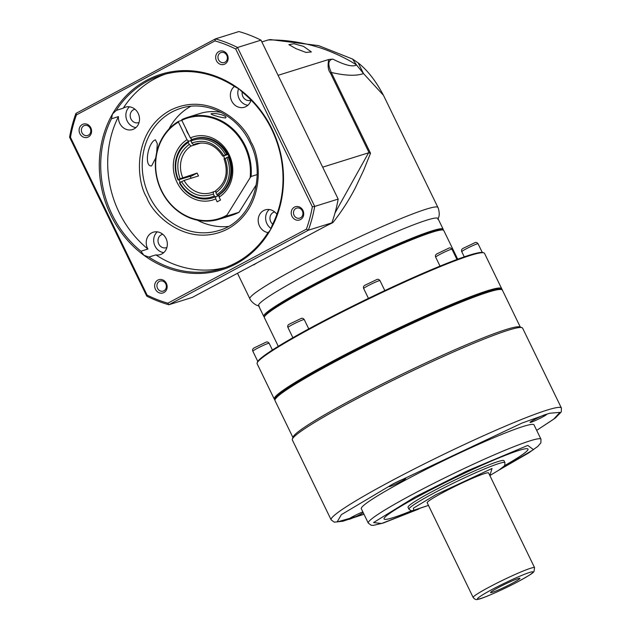 <?xml version="1.0" encoding="UTF-8"?>
<svg xmlns="http://www.w3.org/2000/svg" width="631" height="631" viewBox="0 0 631 631"><rect width="100%" height="100%" fill="white"/><g stroke="black" fill="none" stroke-linecap="round" stroke-linejoin="round"><path stroke-width="0.95" d="M457.712 259.199L443.774 230.489A99.73 7.604 154.1 0 0 443.088 230.047A99.73 7.604 154.1 0 0 432.574 232.105A99.73 7.604 154.1 0 0 333.973 275.502A99.73 7.604 154.1 0 0 264.428 316.801L264.263 316.762A99.73 7.604 -25.9 0 1 263.75 316.368L258.544 305.649A99.73 7.604 -25.9 0 1 324.176 265.564A99.73 7.604 -25.9 0 1 426.769 220.148A99.73 7.604 -25.9 0 1 437.969 218.531L443.167 229.242A99.73 7.604 -25.9 0 1 443.159 229.897L443.104 230.047M257.432 262.622A104.525 7.966 154.1 0 0 253.757 264.902L253.323 264.823M263.75 316.368A99.73 7.604 -25.9 0 1 309.931 286.403A99.73 7.604 -25.9 0 1 431.975 230.859A99.73 7.604 -25.9 0 1 443.167 229.242M303.503 46.363L311.406 51.939L305.94 52.428L296.057 48.69L288.888 44.635L294.014 43.744L303.503 46.363M219.091 195.586L215.234 196.785L214.303 195.973L213.373 194.056L213.373 191.848L215.51 191.185M190.199 176.349L178.029 179.969L180.08 178.762L197.132 173.068A25.595 22.763 72.7 0 0 197.787 174.519A25.595 22.763 72.7 0 0 198.52 175.939L184.094 180.442L179.417 182.832A30.935 27.512 72.7 0 0 212.261 197.929L213.199 197.645A30.935 27.512 -107.3 0 0 215.731 196.691L215.731 198.899A33.064 29.405 72.7 0 1 177.011 182.312A33.064 29.405 72.7 0 1 186.989 139.711L178.431 122.083A52.688 46.86 -107.3 0 0 161.56 190.57A52.688 46.86 -107.3 0 0 226.955 215.139L250.152 177.666A52.688 46.86 -107.3 0 0 230.149 127.675A52.688 46.86 -107.3 0 0 181.791 120.292L190.349 137.913A33.064 29.405 72.7 0 1 229.069 154.5A33.064 29.405 72.7 0 1 219.091 197.109L220.519 200.035L217.159 201.833L215.731 198.899M237.493 273.278L249.876 298.786A104.525 7.966 -25.9 0 1 298.282 267.378A104.525 7.966 -25.9 0 1 426.193 209.169A104.525 7.966 -25.9 0 1 437.93 207.473L383.482 95.328L363.495 73.559C356.381 76.13 345.646 75.759 331.291 72.462C327.607 64.401 328.112 59.945 332.797 59.085C344.786 65.182 352.705 67.154 356.547 64.993L363.495 73.559L358.187 62.887L352.516 59.03L356.547 64.993C345.496 57.587 327.442 49.66 315.137 46.347C299.686 41.859 284.029 39.737 268.151 39.966L261.857 41.93M278.066 75.318L328.712 59.495C327.568 65.782 328.104 70.222 330.305 72.825L331.291 72.462L370.515 153.246L363.645 170.331L355.269 187.983C348.904 200.287 341.418 211.85 332.805 222.672A104.525 7.966 154.1 0 0 326.282 225.843M332.182 221.867L332.805 222.672M370.515 153.246L368.559 152.82L335.014 212.97M368.559 152.82L322.662 167.16M332.797 59.085L328.712 59.495M352.421 58.983L318.568 45.606L270.273 39.564L268.151 39.966M224.076 158.988C228.603 172.476 225.843 182.998 215.794 190.554L215.897 192.715L216.827 194.632L217.758 195.444L219.091 195.026M228.99 156.559L224.32 158.949M228.02 154.492L222.924 156.086L227.594 153.688M222.924 156.086L222.688 156.117C215.786 145.311 206.842 141.218 195.878 143.829A25.595 22.763 72.7 0 0 193.638 144.673L198.166 143.261M226.663 153.98A30.935 27.512 72.7 0 0 193.82 138.883A30.935 27.512 72.7 0 0 190.846 140.027L191.777 143.048L193.638 144.673M200.974 142.945L191.122 146.021L189.261 144.396L188.33 142.48L188.33 141.376L190.846 140.587M197.132 173.068L190.349 176.688M213.286 191.895A25.595 22.763 72.7 0 1 211.14 192.7L213.373 191.848M223.902 155.778A25.595 22.763 -107.3 0 0 224.36 158.752M228.059 156.851A30.935 27.512 72.7 0 1 217.758 195.444M178.029 179.969A30.935 27.512 72.7 0 1 188.33 141.376M215.234 196.785A30.935 27.512 72.7 0 1 212.261 197.929M216.827 194.632A29.862 26.557 -107.3 0 0 226.75 157.442M225.354 154.579A29.862 26.557 -107.3 0 0 190.846 141.131M188.33 142.48A29.862 26.557 -107.3 0 0 178.399 179.661M179.796 182.533A29.862 26.557 -107.3 0 0 214.303 195.973M178.431 122.083L178.431 121.42A53.327 47.428 -107.3 0 0 161.339 190.751A53.327 47.428 -107.3 0 0 219.225 219.225A53.327 47.428 -107.3 0 0 226.545 216.157L226.955 215.139M211.164 113.809C215.834 112.57 227.949 115.891 225.669 117.902C221.371 117.958 210.005 114.392 211.164 113.809L211.006 113.872M188.661 134.435A7.146 3.226 -118.1 0 1 187.107 131.887A7.146 3.226 -118.1 0 1 186.106 129.174M219.091 197.109L219.091 194.9A30.935 27.512 -107.3 0 0 228.958 156.488A30.935 27.512 -107.3 0 0 194.75 138.591L193.82 138.883M192.21 139.546L190.349 137.913M181.791 120.292L181.791 119.63A53.327 47.428 -107.3 0 1 187.423 117.421A53.327 47.428 -107.3 0 1 251.114 176.475L257.14 174.59M250.152 177.666L251.114 176.475M256.265 184.773L239.023 212.261L226.545 216.157M181.831 120.363L178.431 121.42M186.989 139.711L188.85 141.336M178.959 179.677A30.935 27.512 -107.3 0 0 180.221 182.304M215.731 196.691L219.091 195.642M221.3 112.46A53.327 47.428 -107.3 0 0 199.893 113.517L187.423 117.421M219.225 219.225L231.695 215.329A53.327 47.428 -107.3 0 0 239.023 212.261M190.128 176.183A30.935 27.512 -107.3 0 0 191.098 178.257M501.361 289.519A125.75 9.591 154.1 0 0 487.211 291.475A125.75 9.591 154.1 0 0 361.476 346.9A125.75 9.591 154.1 0 0 275.061 398.603M501.7 289.361A126.389 9.639 154.1 0 0 501.669 288.675A126.389 9.639 154.1 0 0 487.479 290.725A126.389 9.639 154.1 0 0 357.454 348.288A126.389 9.639 154.1 0 0 274.28 399.092A126.389 9.639 154.1 0 0 274.8 399.541M501.669 288.675L484.529 253.378A126.389 9.639 154.1 0 0 483.874 252.873A126.389 9.639 154.1 0 0 470.34 255.421A126.389 9.639 154.1 0 0 344.526 310.854A126.389 9.639 154.1 0 0 257.148 362.967A126.389 9.639 154.1 0 0 257.14 363.795L274.28 399.092M483.874 252.873L483.023 252.581A125.75 9.591 154.1 0 0 469.559 255.121A125.75 9.591 154.1 0 0 344.376 310.271A125.75 9.591 154.1 0 0 257.448 362.123L257.148 362.967M443.088 230.047L442.284 229.85A99.083 7.556 154.1 0 0 431.841 231.892A99.083 7.556 154.1 0 0 333.87 275.013A99.083 7.556 154.1 0 0 264.768 316.044L264.428 316.801A99.73 7.604 154.1 0 0 264.357 317.614L278.295 346.316M561.409 408.044L522.618 328.159A127.99 9.757 154.1 0 0 521.955 327.655A127.99 9.757 154.1 0 0 351.617 401.521A127.99 9.757 154.1 0 0 292.358 439.137A127.99 9.757 154.1 0 0 292.35 439.973L331.141 519.857A127.99 9.757 -25.9 0 1 390.408 481.398A127.99 9.757 -25.9 0 1 561.409 408.044L561.259 411.964L555.256 418.093L536.681 430.374M521.955 327.655L519.834 326.921A126.389 9.639 154.1 0 0 351.625 399.865A126.389 9.639 154.1 0 0 293.099 437.015L292.358 439.137M393.365 483.78A9.22 0.702 -25.9 0 1 405.638 478.456A9.22 0.702 -25.9 0 1 401.411 481.264A9.22 0.702 -25.9 0 1 393.034 485.286A9.22 0.702 -25.9 0 1 389.09 486.493A9.22 0.702 -25.9 0 1 393.365 483.78M361.318 508.752A95.991 7.32 -25.9 0 1 405.772 479.907A95.991 7.32 -25.9 0 1 534.023 424.892L540.988 439.239A95.991 7.32 -25.9 0 0 412.737 494.254A95.991 7.32 -25.9 0 0 368.283 523.099L361.318 508.752M363.259 512.751A9.22 0.702 -25.9 0 1 361.003 514.013A9.22 0.702 -25.9 0 1 352.626 518.035A9.22 0.702 -25.9 0 1 348.683 519.234A9.22 0.702 -25.9 0 1 352.958 516.529A9.22 0.702 -25.9 0 1 362.841 511.891M534.331 419.623A9.22 0.702 -25.9 0 1 546.604 414.307A9.22 0.702 -25.9 0 1 542.384 417.107A9.22 0.702 -25.9 0 1 534 421.129A9.22 0.702 -25.9 0 1 530.064 422.336A9.22 0.702 -25.9 0 1 534.331 419.623M504.406 465.71A79.995 6.097 154.1 0 0 527.981 449.091M411.767 510.724A79.995 6.097 -25.9 0 1 384.066 518.982A79.995 6.097 -25.9 0 1 421.114 494.949A79.995 6.097 -25.9 0 1 527.989 449.098A79.995 6.097 -25.9 0 1 504.374 465.757M408.044 507.316A53.327 4.062 -25.9 0 1 432.74 491.289A53.327 4.062 -25.9 0 1 503.995 460.725L504.934 462.657A53.327 4.062 -25.9 0 0 433.678 493.221A53.327 4.062 -25.9 0 0 408.983 509.249L408.044 507.316M427.187 502.773A34.129 2.603 -25.9 0 1 442.994 492.519A34.129 2.603 -25.9 0 1 488.591 472.958L534.575 567.663A34.129 2.603 -25.9 0 0 488.978 587.232A34.129 2.603 -25.9 0 0 473.171 597.486L427.187 502.773M498.143 587.674A16.327 1.246 -25.9 0 1 519.92 578.272A16.327 1.246 -25.9 0 1 512.396 583.218A16.327 1.246 -25.9 0 1 490.571 592.525A16.327 1.246 -25.9 0 1 498.143 587.674M384.066 518.974A79.995 6.097 154.1 0 0 411.712 510.724M156.662 152.592L157.324 143.718L155.376 139.79L154.958 139.972M155.376 139.79C147.678 142.701 143.9 167.089 151.614 165.906L155.754 157.931M190.767 106.3A63.999 56.916 -107.3 0 0 168.934 129.032M276.883 214.303A11.729 10.435 -107.3 0 0 265.233 209.878A11.729 10.435 -107.3 0 0 259.499 226.008A11.729 10.435 -107.3 0 0 268.388 232.642M269.216 209.524A11.729 10.435 -107.3 0 0 266.945 223.682A11.729 10.435 -107.3 0 0 271.093 228.532M271.638 129.284A101.323 90.115 72.7 0 1 272.269 225.022L270.328 230.047L267.473 233.423A101.323 90.115 72.7 0 1 222.08 268.617A101.323 90.115 72.7 0 1 148.892 257.069L143.892 255.263L140.926 251.217A101.323 90.115 72.7 0 1 112.097 214.516A101.323 90.115 72.7 0 1 111.466 118.77L112.476 114.045L116.262 110.378A101.323 90.115 72.7 0 1 161.654 75.184A101.323 90.115 72.7 0 1 234.842 86.731L238.92 88.829L242.809 92.583A101.323 90.115 72.7 0 1 271.638 129.284M234.401 86.439A11.729 10.435 -107.3 0 0 231.687 100.968A11.729 10.435 -107.3 0 0 244.418 107.231A11.729 10.435 -107.3 0 0 251.043 100.061M238.597 88.6A11.729 10.435 -107.3 0 0 239.133 98.641A11.729 10.435 -107.3 0 0 247.888 105.259M225.551 267.449A101.323 90.115 72.7 0 1 155.873 254.885A11.729 10.435 -107.3 0 0 160.282 254.601A11.729 10.435 -107.3 0 0 166.016 238.463A11.729 10.435 -107.3 0 0 153.286 232.2A11.729 10.435 -107.3 0 0 147.544 248.338A11.729 10.435 -107.3 0 0 147.914 249.032A101.323 90.115 72.7 0 1 118.454 116.593A11.729 10.435 -107.3 0 0 119.732 123.297A11.729 10.435 -107.3 0 0 132.471 129.56A11.729 10.435 -107.3 0 0 138.205 113.422A11.729 10.435 -107.3 0 0 125.474 107.16A11.729 10.435 -107.3 0 0 123.242 108.193L116.262 110.378M118.454 116.593L111.466 118.77M129.45 106.813A11.729 10.435 -107.3 0 0 127.178 120.971A11.729 10.435 -107.3 0 0 135.941 127.58M157.261 231.853A11.729 10.435 -107.3 0 0 154.997 246.011A11.729 10.435 -107.3 0 0 163.752 252.621M143.892 255.263A102.396 91.061 72.7 0 1 110.788 215.108A102.396 91.061 72.7 0 1 112.476 114.045A102.396 91.061 72.7 0 1 238.92 88.829A102.396 91.061 72.7 0 1 270.328 230.047A102.396 91.061 72.7 0 1 143.892 255.263M166.899 247.462A6.933 6.168 72.7 0 1 166.3 247.691A6.933 6.168 72.7 0 1 158.775 243.992A6.933 6.168 72.7 0 1 162.167 234.456A6.933 6.168 72.7 0 1 162.782 234.298M139.08 122.422A6.933 6.168 72.7 0 1 138.489 122.651A6.933 6.168 72.7 0 1 130.956 118.951A6.933 6.168 72.7 0 1 134.348 109.415A6.933 6.168 72.7 0 1 134.971 109.266M251.035 100.1A6.933 6.168 72.7 0 1 250.436 100.329A6.933 6.168 72.7 0 1 242.911 96.622A6.933 6.168 72.7 0 1 242.249 91.921M272.695 224.171A6.933 6.168 72.7 0 1 270.723 221.662A6.933 6.168 72.7 0 1 274.114 212.126A6.933 6.168 72.7 0 1 274.737 211.977M302.935 210.431A6.949 6.184 -107.3 0 0 294.432 207.126A6.949 6.184 -107.3 0 0 291.987 216.283A6.949 6.184 -107.3 0 0 300.49 219.596A6.949 6.184 -107.3 0 0 302.935 210.431M302.336 210.92A5.245 4.662 -107.3 0 0 296.641 208.12A5.245 4.662 -107.3 0 0 294.078 215.329A5.245 4.662 -107.3 0 0 299.772 218.129A5.245 4.662 -107.3 0 0 302.336 210.92M90.817 127.809A6.949 6.184 -107.3 0 0 82.322 124.496A6.949 6.184 -107.3 0 0 79.877 133.654A6.949 6.184 -107.3 0 0 88.372 136.966A6.949 6.184 -107.3 0 0 90.817 127.809M90.217 128.29A5.245 4.662 -107.3 0 0 84.53 125.49A5.245 4.662 -107.3 0 0 81.959 132.707A5.245 4.662 -107.3 0 0 87.654 135.507A5.245 4.662 -107.3 0 0 90.217 128.29M166.371 283.398A6.949 6.184 -107.3 0 0 157.868 280.085A6.949 6.184 -107.3 0 0 155.423 289.243A6.949 6.184 -107.3 0 0 163.926 292.555A6.949 6.184 -107.3 0 0 166.371 283.398M165.772 283.879A5.245 4.662 -107.3 0 0 160.077 281.079A5.245 4.662 -107.3 0 0 157.513 288.288A5.245 4.662 -107.3 0 0 163.2 291.088A5.245 4.662 -107.3 0 0 165.772 283.879M227.381 54.85A6.949 6.184 -107.3 0 0 218.886 51.537A6.949 6.184 -107.3 0 0 216.441 60.694A6.949 6.184 -107.3 0 0 224.936 64.007A6.949 6.184 -107.3 0 0 227.381 54.85M226.781 55.331A5.245 4.662 -107.3 0 0 221.095 52.531A5.245 4.662 -107.3 0 0 218.523 59.74A5.245 4.662 -107.3 0 0 224.218 62.54A5.245 4.662 -107.3 0 0 226.781 55.331M197.416 220.203A63.999 56.916 -107.3 0 0 228.304 226.466M123.242 108.193A101.323 90.115 72.7 0 1 165.172 74.174M70.459 137.274L69.591 137.203L146.763 296.136L147.094 295.103L70.459 137.274A136.951 121.791 72.7 0 1 76.43 114.913L214.958 40.905A136.951 121.791 72.7 0 1 235.71 48.989L312.345 206.81A136.951 121.791 72.7 0 1 306.374 229.179L167.846 303.188A136.951 121.791 72.7 0 1 147.094 295.103M147.914 249.032L140.926 251.217M155.873 254.885L148.892 257.069M167.846 303.188L168.848 304.741L308.354 230.212L331.819 222.885L192.313 297.414L168.848 304.741A138.654 123.313 72.7 0 1 146.763 296.136M69.591 137.203A138.654 123.313 72.7 0 1 75.941 113.406L215.447 38.877L214.958 40.905M260.997 40.155L338.169 199.088L314.703 206.416L237.532 47.483L260.997 40.155A138.654 123.313 72.7 0 0 238.912 31.55L215.447 38.877A138.654 123.313 -107.3 0 1 237.532 47.483L235.71 48.989M76.43 114.913L75.941 113.406M338.169 199.088A138.654 123.313 72.7 0 1 331.819 222.885M312.345 206.81L314.703 206.416A138.654 123.313 72.7 0 1 308.354 230.212L306.374 229.179M211.14 192.7A25.595 22.763 72.7 0 1 184.094 180.442M369.167 152.86L330.305 72.825M215.897 192.715C226.892 184.347 229.944 172.894 225.07 158.342M182.698 177.571A25.595 22.763 72.7 0 1 191.122 146.021M223.674 155.471C215.329 142.78 204.696 138.639 191.777 143.048M189.261 144.396C178.265 152.757 175.205 164.218 180.08 178.762M181.476 181.633C189.828 194.324 200.461 198.473 213.373 194.056M477.044 243.913A9.063 0.694 154.1 0 0 467.713 248.046A9.063 0.694 154.1 0 0 461.75 251.69C461.151 250.16 461.695 249.008 463.375 248.228L474.725 242.777C475.924 242.083 477.028 242.414 478.061 243.771A9.063 0.694 154.1 0 0 477.044 243.913M450.96 249.363A9.063 0.694 154.1 0 0 441.629 253.496A9.063 0.694 154.1 0 0 435.666 257.14C435.067 255.61 435.611 254.459 437.291 253.678L448.641 248.228C449.84 247.533 450.944 247.865 451.977 249.221A9.063 0.694 154.1 0 0 450.96 249.363M378.963 280.771A9.063 0.694 154.1 0 0 369.632 284.896A9.063 0.694 154.1 0 0 363.669 288.541C363.07 287.018 363.614 285.859 365.294 285.078L376.644 279.628C377.843 278.941 378.955 279.273 379.98 280.621A9.063 0.694 154.1 0 0 378.963 280.771M303.227 319.736A9.063 0.694 154.1 0 0 293.904 323.861A9.063 0.694 154.1 0 0 287.941 327.505C287.342 325.982 287.878 324.823 289.566 324.042L300.916 318.592C302.107 317.906 303.219 318.237 304.252 319.586A9.063 0.694 154.1 0 0 303.227 319.736M268.128 343.43A9.063 0.694 154.1 0 0 258.797 347.563A9.063 0.694 154.1 0 0 252.834 351.207C252.234 349.677 252.771 348.525 254.459 347.744L265.809 342.294C267 341.6 268.112 341.931 269.145 343.288A9.063 0.694 154.1 0 0 268.128 343.43M331.141 519.857L334.312 522.168L342.862 521.23L363.984 514.241L337.104 521.987L341.363 514.651L393.2 483.835L522.137 423.007L549.53 413.258L559.949 412.366L553.608 419.26L536.673 430.358M500.833 289.455L493.876 289.708L477.044 294.993L424.521 316.809L333.507 361.453L295.813 382.82L281.079 392.679L275.408 398.91M274.974 400.527C275.219 398.398 273.538 399.833 277.577 395.55C285.393 388.617 304.024 377.259 333.468 361.468C369.135 342.373 415.766 320.043 449.895 305.735C473.029 296.026 488.686 290.473 496.873 289.077C500.58 288.58 502.418 288.927 502.371 290.11A126.389 9.639 154.1 0 0 333.507 362.557A126.389 9.639 154.1 0 0 274.974 400.527L292.934 437.504M418.7 509.067L381.605 523.485L373.544 522.571L415.529 496.692L466.451 471.215L527.816 445.415L533.471 449.651L498.774 470.182M408.983 509.249L411.033 510.668L412.414 510.684L428.457 505.399L413.715 510.4L413.408 508.168L435.54 494.846L492.014 468.494L489.861 475.577L498.908 470.095L503.932 466.254L504.784 465.15L504.934 462.657M491.77 589.662C498.348 586.025 519.297 575.732 529.622 572.435C539.284 569.493 526.435 577.255 518.769 581.23C512.191 584.866 491.241 595.159 480.917 598.456C471.254 601.398 484.103 593.637 491.77 589.662M149.397 196.344A63.999 56.916 72.7 0 1 180.703 108.343C206.061 99.785 237.138 115.023 249.923 142.543C267.576 176.388 251.414 221.686 218.862 230.512A63.999 56.916 72.7 0 1 149.397 196.344M250.917 141.904C244.583 123.439 208.979 90.627 170.047 110.401C131.911 131.8 136.272 181.302 146.786 197.535C153.12 215.999 188.724 248.811 227.649 229.029C265.793 207.638 261.431 158.136 250.917 141.904M437.93 207.473L438.293 208.269C440.367 215.313 438.229 218.105 438.648 217.411L437.875 219.383M249.876 298.786C249.442 297.745 250.475 301.831 256.375 305.128L259.278 306.106M383.474 95.328C375.934 81.044 367.502 70.23 358.179 62.887M482.265 252.432L478.061 243.771M456.954 259.475L451.977 249.221M384.815 290.575L379.98 280.621M308.756 328.877L304.252 319.586M272.411 350.016L269.145 343.288M464.258 256.864L461.75 251.69M440.02 266.108L435.666 257.14M368.449 298.376L363.669 288.541M292.887 337.703L287.941 327.505M257.795 361.429L252.834 351.207M498.664 470.261L528.415 453.105L537.691 446.496L540.87 442.891L540.988 439.239M473.171 597.486C474.686 599.371 476.224 599.986 477.793 599.332C480.901 599.324 503.096 589.709 518.887 581.183C536.176 571.591 532.304 572.774 533.976 571.615L534.575 567.663M502.371 290.11L520.323 327.095M418.834 509.02L383.325 523.004L373.378 525.371L371.217 525.26L368.283 523.099"/></g></svg>
